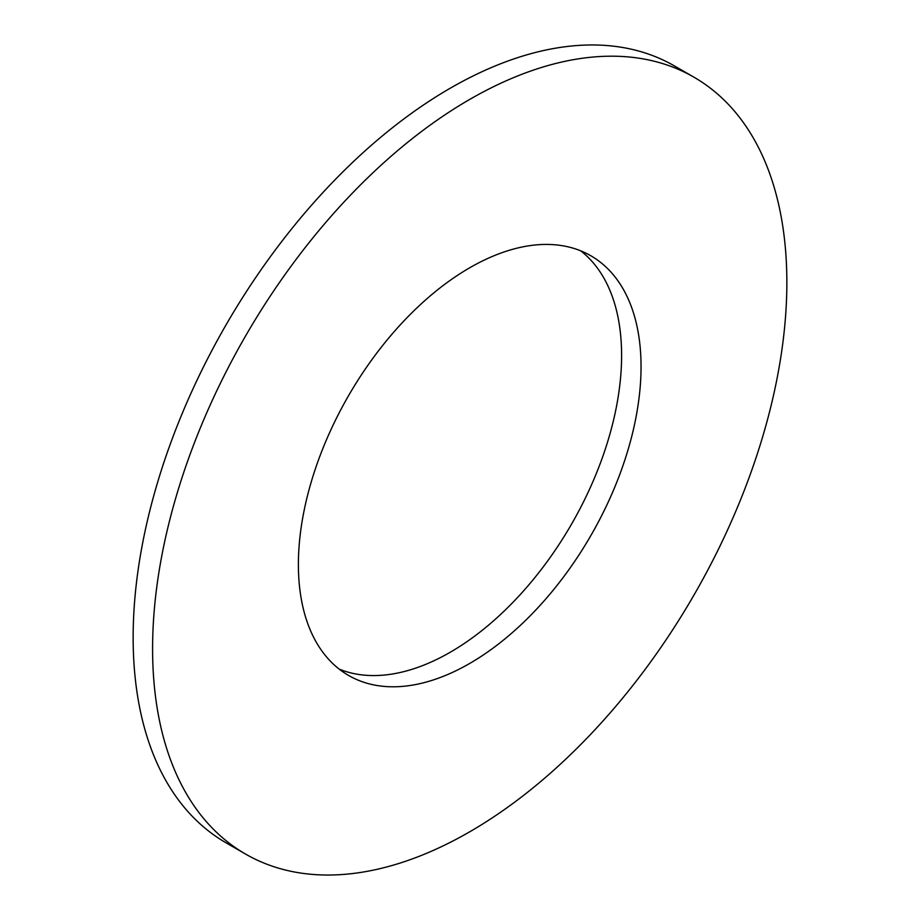<?xml version="1.0" encoding="UTF-8"?>
<svg xmlns="http://www.w3.org/2000/svg" width="920" height="920" viewBox="0 0 920 920"><rect width="100%" height="100%" fill="white"/><g stroke="black" fill="none" stroke-linecap="round" stroke-linejoin="round"><path stroke-width="1.38" d="M339.25 669.15A242.293 139.886 120 0 0 450.282 652.222A242.293 139.886 120 0 0 605.808 447.58A242.293 139.886 120 0 0 580.75 250.849M469.717 663.446A242.293 139.886 120 0 0 628.004 449.937A242.293 139.886 120 0 0 590.87 255.783A242.293 139.886 120 0 0 469.717 267.777A242.293 139.886 120 0 0 311.431 481.286A242.293 139.886 120 0 0 348.577 675.441A242.293 139.886 120 0 0 469.717 663.446M469.717 99.417A448.488 258.934 120 0 0 176.732 494.638A448.488 258.934 120 0 0 245.479 854.024A448.488 258.934 120 0 0 469.717 831.806A448.488 258.934 120 0 0 762.714 436.586A448.488 258.934 120 0 0 693.967 77.199A448.488 258.934 120 0 0 469.717 99.417M693.967 77.199L674.521 65.975A448.488 258.934 120 0 0 450.282 88.193A448.488 258.934 120 0 0 157.286 483.414A448.488 258.934 120 0 0 226.032 842.8L245.479 854.024"/></g></svg>
